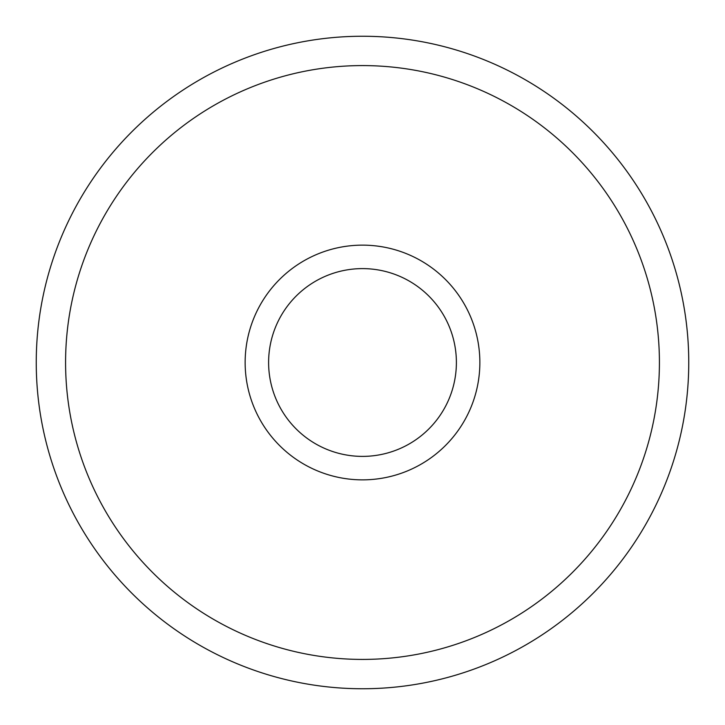 <?xml version="1.0" encoding="UTF-8"?>
<svg xmlns="http://www.w3.org/2000/svg" width="725" height="725" viewBox="0 0 725 725"><rect width="100%" height="100%" fill="white"/><g stroke="black" fill="none" stroke-linecap="round" stroke-linejoin="round"><path stroke-width="1.09" d="M362.5 245.141A117.359 117.359 0 0 0 245.141 362.5A117.359 117.359 0 0 0 362.5 479.859A117.359 117.359 0 0 0 479.859 362.5A117.359 117.359 0 0 0 362.5 245.141M362.5 268.612A93.887 93.887 0 0 0 268.612 362.5A93.887 93.887 0 0 0 362.5 456.388A93.887 93.887 0 0 0 456.388 362.5A93.887 93.887 0 0 0 362.5 268.612M362.5 659.415A296.915 296.915 0 0 0 659.415 362.5A296.915 296.915 0 0 0 362.5 65.585A296.915 296.915 0 0 0 65.585 362.5A296.915 296.915 0 0 0 362.5 659.415M362.5 36.25A326.25 326.25 0 0 1 688.75 362.5A326.25 326.25 0 0 1 362.5 688.75A326.25 326.25 0 0 1 36.25 362.5A326.25 326.25 0 0 1 362.5 36.25"/></g></svg>
